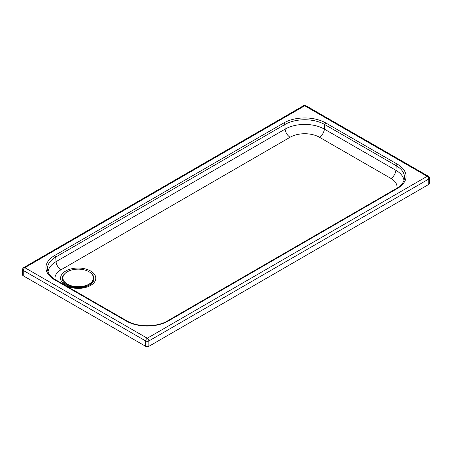 <?xml version="1.0" encoding="UTF-8"?>
<svg xmlns="http://www.w3.org/2000/svg" width="452" height="452" viewBox="0 0 452 452"><rect width="100%" height="100%" fill="white"/><g stroke="black" fill="none" stroke-linecap="round" stroke-linejoin="round"><path stroke-width="0.68" d="M126.21 321.027A1.644 0.949 119.9 0 1 127.029 320.948C137.408 327.299 157.115 327.288 167.472 320.92L396.557 188.394C400.133 186.275 402.5 183.891 403.659 181.235A28.205 16.283 0 0 0 404.461 178.252A28.205 16.283 0 0 0 396.234 165.72L324.694 124.509A28.205 16.283 0 0 0 284.805 124.537L55.72 257.064A28.205 16.283 0 0 0 47.539 269.573A28.205 16.283 0 0 0 48.341 272.556C49.505 275.223 51.89 277.618 55.489 279.737A1.644 0.949 -60.1 0 0 54.669 279.822L126.21 321.027A29.759 17.176 0 0 0 168.291 321.005L397.381 188.473A29.759 17.176 0 0 0 397.331 164.183L325.79 122.972A1.644 0.949 119.9 0 0 324.694 124.509L324.361 129.102A27.73 16.006 0 0 0 285.139 129.125L56.054 261.651A27.73 16.006 0 0 0 48.031 271.759M23.713 267.584A2.232 2.232 0 0 0 22.6 269.516L22.6 274.889A2.232 1.288 0 0 0 23.255 275.805L145.708 346.334A2.232 1.288 0 0 0 148.866 346.334L428.75 184.416A2.232 1.288 0 0 0 429.4 183.506L429.4 178.133A2.232 2.232 0 0 0 428.281 176.195L305.829 105.666A2.232 1.288 119.9 0 0 304.716 105.779L427.168 176.308L147.284 338.226L24.832 267.691L304.716 105.779A2.232 1.288 -120.1 0 0 303.597 105.666L23.713 267.584A2.232 1.288 59.9 0 1 24.832 267.691A2.232 1.288 119.9 0 0 23.255 270.432L145.708 340.961A2.232 1.288 -60.1 0 1 147.284 338.226A2.232 1.288 59.9 0 1 148.866 340.961L428.75 179.043A2.232 1.288 -120.1 0 0 427.168 176.308A2.232 1.288 -60.1 0 1 428.281 176.195M62.935 278.082A15.249 8.803 0 0 0 62.93 278.217A15.249 8.803 0 0 0 78.179 287.02A15.249 8.803 0 0 0 93.428 278.217A15.249 8.803 0 0 0 93.423 278.082M88.959 271.72A15.249 8.803 0 0 0 72.343 269.81A15.249 8.803 0 0 0 62.93 277.94A15.249 8.803 0 0 0 72.343 286.076A15.249 8.803 0 0 0 88.959 284.167A15.249 8.803 0 0 0 93.428 277.946A15.249 8.803 0 0 0 88.959 271.72M70.348 285.766A12.34 7.125 0 0 0 86.01 285.766M91.253 273.415A15.865 9.159 180 0 1 89.411 285.071A15.865 9.159 180 0 1 68.043 285.647A15.865 9.159 180 0 1 65.105 273.415M90.66 285.404A17.628 10.176 0 0 0 82.722 268.386A17.628 10.176 0 0 0 61.156 280.861A17.628 10.176 0 0 0 90.66 285.404M55.099 279.511A20.707 11.955 180 0 1 61.026 269.776L290.111 137.244A20.707 11.955 180 0 1 319.4 137.227L390.94 178.433A20.707 11.955 180 0 1 396.901 188.19M61.026 269.776A7.051 4.074 59.9 0 1 56.054 261.651L55.72 257.064A1.644 0.949 59.9 0 0 54.624 255.527A29.759 17.176 0 0 0 54.669 279.822M290.111 137.244A7.051 4.074 59.9 0 1 285.139 129.125L284.805 124.537A1.644 0.949 59.9 0 0 283.709 123L54.624 255.527M319.4 137.227A7.051 4.068 119.9 0 0 324.361 129.102L395.901 170.308A7.051 4.068 119.9 0 1 390.94 178.433M403.969 180.444A27.73 16.006 0 0 0 395.901 170.308L396.234 165.72A1.644 0.949 -60.1 0 1 397.331 164.183M325.79 122.972A29.759 17.176 0 0 0 283.709 123M396.557 188.394A1.644 0.949 59.9 0 1 397.381 188.473M167.472 320.92A1.644 0.949 59.9 0 1 168.291 321.005M428.75 184.416L428.75 179.043A2.232 1.288 0 0 0 429.4 178.133M22.6 269.516A2.232 1.288 0 0 0 23.255 270.432L23.255 275.805M145.708 346.334L145.708 340.961A2.232 1.288 0 0 0 148.866 340.961L148.866 346.334M70.998 285.98L78.281 287.37L85.36 285.98M127.029 320.948L55.489 279.737M305.829 105.666A2.232 2.232 0 0 0 303.597 105.666"/></g></svg>
